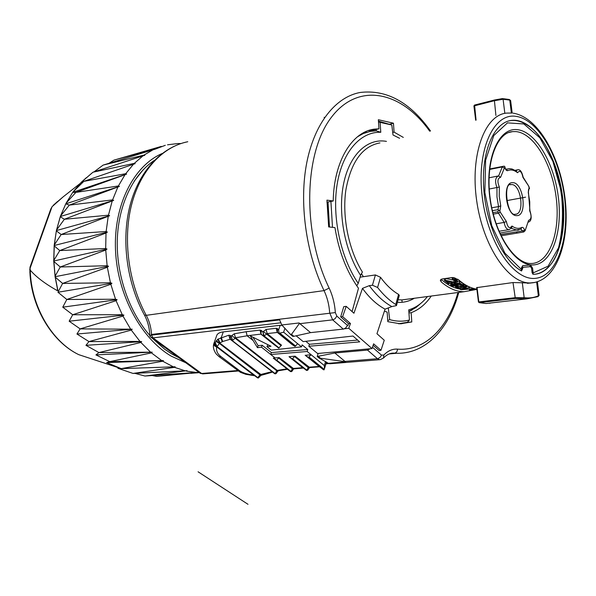 <?xml version="1.0" encoding="UTF-8"?>
<svg xmlns="http://www.w3.org/2000/svg" width="596" height="596" viewBox="0 0 596 596"><rect width="100%" height="100%" fill="white"/><g stroke="black" fill="none" stroke-linecap="round" stroke-linejoin="round"><path stroke-width="0.89" d="M69.345 205.113L112.592 199.898L113.665 200.39L64.39 219.261L108.465 215.193L109.627 215.73L61.164 234.526L106.133 231.524L107.384 232.075L106.014 233.029L59.771 250.566L105.678 248.502L107.019 249.054L105.73 250.044L60.263 266.993L107.124 265.719L108.546 266.256L107.347 267.261L62.625 283.428L110.439 282.772L111.936 283.271L110.819 284.277L66.812 299.475L115.535 299.237L117.107 299.691L116.071 300.675L72.705 314.748L122.277 314.733L123.908 315.12L122.955 316.059L80.155 328.888L132.17 329.201L131.291 330.087L88.968 341.59L139.963 341.419L141.677 341.635L140.865 342.447L98.921 352.579L152.174 352.161L151.429 352.892L109.753 361.645L163.423 360.587L162.723 361.228L121.219 368.633L175.142 366.786L174.479 367.33L133.042 373.439L117.852 368.239L119.915 368.186M30.009 267.209L30.24 270.13C36.013 276.887 45.043 283.726 57.328 290.647L57.901 290.543L55.264 277.185L62.625 283.428L57.939 292.241L66.812 299.475L62.759 307.171L72.705 314.748L69.158 321.207L80.155 328.888L76.951 334.013L88.968 341.59L85.951 345.322L98.921 352.579L95.934 354.911L109.753 361.645L106.654 362.584L163.423 360.587M133.035 373.439L187.07 370.69L144.977 376.024L198.833 372.306M198.908 372.358L156.763 376.404L152.323 375.562M165.308 145.312L155.273 149.119L103.108 165.107L144.008 155.079L144.783 155.288L92.991 172.207L134.309 163.356L135.143 163.647L83.835 181.355L125.696 173.712L126.605 174.084L124.981 174.74L75.886 192.389L118.388 185.974L119.379 186.414L69.337 205.113L60.606 215.879L65.784 203.847L69.337 205.113M161.337 146.4L114.015 160.123M109.113 163.23L113.963 160.138L154.558 149.007M56.397 230.905L61.164 234.526L54.318 244.896L56.404 230.57L109.627 215.73M56.404 230.57L60.293 216.773L64.39 219.261L56.605 229.937M177.563 143.569L167.528 144.798M65.784 203.847L119.379 186.414M54.229 245.91L59.771 250.566L53.811 260.422L54.318 244.896M53.841 261.465L60.263 266.993L55.108 276.142L53.811 260.422M134.875 373.349L144.97 376.024M106.654 362.584L121.211 368.626L117.852 368.239M29.837 268.96L52.046 206.723L63.191 196.822L79.998 183.59M103.108 165.107L93.997 171.879M92.983 172.214L81.518 182.048L92.492 172.609M80.937 182.629L83.835 181.355L73.233 191.689L80.937 182.629L73.099 191.852M72.727 192.389L75.886 192.389L66.201 203.042L72.727 192.389M65.873 203.661L66.201 203.042M72.719 192.374L73.233 191.689M81.101 182.555L81.518 182.048M57.901 290.543L57.633 289.865M55.264 277.185L55.108 276.142M60.293 216.773L60.606 215.879M60.338 216.512L113.665 200.39M54.176 245.515L107.384 232.075M53.737 261.018L107.019 249.054M55.093 276.7L108.546 266.256M57.328 290.647L57.462 289.127M178.904 357.719L171.946 354.076L164.787 349.316L152.598 338.476M149.827 335.436C129.064 311.82 116.25 274.719 117.293 239.711C118.41 204.704 133.094 174.486 154.252 160.451M134.055 181.34L143.092 169.853M199.675 372.917L201.619 373.491L152.993 337.88L150.639 337.031M203.087 373.863L200.211 373.312L151.399 337.597L149.879 336.211L151.503 334.453C151.138 327.547 149.395 321.177 146.251 315.329L144.456 315.083C147.853 321.497 149.656 328.53 149.842 336.196L149.879 336.211M370.094 348.764L367.501 350.075L377.484 358.732L379.697 359.693L329.841 363.754L328.307 363.322L345.583 361.906L334.848 352.996L317.228 356.475L318.033 353.868L317.594 353.502L372.046 348.585L373.61 343.84L380.978 350.306L384.264 340.234L376.955 333.723L385.068 309.153L391.84 306.582L396.467 305.592L395.774 304.481C389.374 300.481 383.31 294.811 377.581 287.488L372.425 285.223L369.304 285.655C376.285 295.169 383.802 302.15 391.84 306.582M329.841 363.754L330.504 363.702M296.316 362.256L296.86 362.212M294.238 360.587L294.782 360.543M268.975 339.817L268.423 339.869M347.259 325.818L347.885 325.751L347.423 325.349L345.799 327.867L343.668 329.044L310.553 332.62L293.873 336.3L291.504 334.349L290.736 334.676L281.811 324.969L279.636 319.91L151.071 335.175M367.501 350.075L334.848 352.996M352.094 311.589L358.479 288.255C346.634 271.634 338.796 251.415 334.952 227.605L328.672 226.92L326.936 200.144L333.216 200.994L326.921 202.223M290.736 334.676L292.86 336.427L293.873 336.3M368.105 130.703L373.059 130.308L378.974 128.803L378.348 119.736L393.449 123.201L389.858 124.117M373.297 130.248L373.342 130.964M366.898 132.215L361.824 133.705M328.016 202.074L329.461 227.009M399.044 323.77L399.655 323.688M412.358 309.778L408.863 311.775M401.235 323.792L404.118 323.106M530.567 266.65L531.55 268.207L532.116 272.752L533.427 274.309C555.412 274.108 568.226 235.897 562.356 195.16C556.85 154.401 533.644 118.164 511.934 120.347L509.23 120.824M530.529 266.65L523.079 267.299L521.56 271.001C502.927 260.966 485.815 224.282 483.669 187.479C481.382 150.632 494.337 121.822 511.934 120.347M530.641 283.078L522.312 282.787L524.16 297.62C529.151 298.35 533.882 297.754 538.367 295.825L539.075 295.191L537.406 281.781M476.875 289.164C470.602 288.181 464.366 284.94 458.145 279.442L452.17 277.52L441.986 278.995L440.325 280.262L441.182 281.863C448.877 288.479 456.543 291.757 464.165 291.69L476.904 289.38M379.943 142.906C362.368 146.191 351.014 161.896 345.866 190.027C341.977 216.884 348.667 249.851 362.39 272.059L360.61 275.419L358.241 283.383L356.736 285.789M380.792 132.29C360.587 131.463 342.402 151.771 337.142 184.328C331.853 216.84 340.659 257.748 358.233 283.376M399.581 138.287L393.017 134.987L391.803 124.996L380.099 122.381L380.784 132.29L376.218 130.837L370.436 131.358L363.284 133.549L357.451 136.797M408.722 309.868C414.749 308.058 420.173 304.593 424.985 299.46L427.511 296.532M388.279 307.938L389.702 319.612C396.549 321.572 403.127 321.691 409.437 319.985L408.729 309.868M476.8 287.622L513.007 282.549L522.312 282.787M512.18 113.031L510.668 100.88L509.766 100.106L503.084 99.249L494.084 100.784L473.917 105.961L475.735 120.236M476.07 120.139L474.572 105.06L494.3 100.046M504.842 113.359L503.084 99.249L502.324 98.608L494.36 100.031L495.909 115.468M493.861 302.626L486.075 303.513L479.266 302.649L515.324 298.477L527.065 298.827L538.002 296.637L527.065 298.827L486.075 303.513L479.162 302.649L478.834 301.904L514.892 297.717L524.16 297.62L523.467 298.522M476.673 287.548L478.454 301.949L479.162 302.649L478.454 301.949L478.834 301.904L477.038 287.376M489.413 303.133L489.89 303.297M460.365 289.127C453.891 288.24 447.462 284.955 441.077 279.271M454.741 280.381L445.562 278.481M444.206 278.675L444.422 280.448L448.49 283.718L449.57 283.569L446.419 281.089L454.852 282.735L457.452 281.975L457.214 279.755L456.312 278.801L454.405 277.81L452.088 277.542L452.327 279.435L455.337 280.709L456.029 281.871L455.962 281.319M449.57 283.569L449.265 281.722M459.322 281.148L459.546 282.929L463.234 285.223L463.025 283.517L459.322 281.148L457.423 281.416M451.768 282.236L452.409 282.675L452.625 284.434L451.962 283.987L451.746 282.236L450.576 282.847L450.695 285.052L452.438 286.11L457.817 285.968L458.361 285.678L458.145 284.925L455.538 283.942L459.002 283.458L462.153 285.38L463.234 285.223M452.565 283.957L455.232 284.337M460.805 284.605L458.421 284.881M463.152 284.538L465.416 284.843M467.987 286.251L466.564 286.572M469.439 287.272L470.095 287.22M444.422 280.448L445.503 280.291L445.287 278.518M454.957 280.5L455.165 282.199L454.077 282.146L453.854 280.336M454.077 282.146L445.503 280.291M455.165 282.199L455.597 282.132L455.433 280.791M455.597 282.132L456.029 281.871M457.437 281.573L455.53 280.016L453.31 279.412L453.079 277.52M453.31 279.412L452.327 279.435M454.636 279.688L454.405 277.81M455.53 280.016L455.299 278.153M456.536 280.649L456.312 278.801M456.983 281.014L456.76 279.174M459.546 282.929L453.906 283.718L457.065 285.074L457.177 285.611L456.201 285.968L452.751 285.67L451.88 284.97L452.625 284.434M451.962 283.987L450.695 285.052M457.274 286.825L455.649 287.756L459.032 288.449L464.94 287.808L466.616 286.981L463.211 286.214L457.274 286.825L457.192 286.162M463.628 286.542L465.424 287.086L463.234 287.831L458.622 288.181L456.827 287.659L458.987 286.855L463.628 286.542M461.23 289.775L472.956 288.747L462.109 289.507L468.903 287.726L460.417 289.574L461.23 289.775M453.772 282.623L453.906 283.718M456.678 283.778L456.73 284.21M457.393 283.681L457.497 284.53M457.981 283.599L458.145 284.925M458.257 283.562L458.473 285.275M450.576 282.847L450.792 284.597M451.105 282.497L451.321 284.255M452.029 284.679L452.103 285.275M452.602 284.441L452.751 285.67M453.191 284.188L453.4 285.901M453.943 284.314L454.159 286.028M454.808 284.352L455.016 286.058M455.567 284.396L455.769 286.028M456.022 284.53L456.201 285.968M456.618 284.806L456.745 285.819M457.117 285.149L457.177 285.611M458.138 285.797L458.242 286.624M459.978 284.665L460.187 286.356M461.2 284.836L461.371 286.259M462.012 285.305L462.131 286.229M463.092 285.246L463.211 286.214M463.971 284.597L464.18 286.274M465.148 284.761L465.357 286.438M466.02 285.201L466.206 286.691M466.422 285.424L466.616 286.981M455.478 286.371L455.649 287.756M455.627 286.363L455.761 287.428M455.985 286.356L456.089 287.183M456.648 286.281L456.73 286.967M457.072 287.399L457.139 287.92M457.75 287.101L457.877 288.114M458.466 286.952L458.622 288.181M460.142 286.698L460.328 288.166M461.542 286.557L461.721 288.032M463.07 286.542L463.234 287.831M464.299 286.624L464.426 287.615M460.276 288.397L460.417 289.574M468.769 286.631L468.903 287.726M469.395 286.914L469.521 287.92M472.278 288.039L472.352 288.635M472.889 288.233L472.956 288.747M476.107 289.03L476.897 289.321M470.587 290.148L473.127 289.872L472.933 288.315M470.557 288.971L470.698 290.125L471.175 290.096L471.034 288.926M470.698 290.125L469.521 290.341L469.365 289.075M469.417 289.067L469.566 290.319M469.559 289.06L469.708 290.282M470.006 289.015L470.155 290.207M471.272 288.904L471.421 290.11M471.965 288.837L472.114 290.021M472.367 288.799L472.516 289.961M473.477 288.412L473.649 289.798M474.371 288.65L474.505 289.686M474.453 288.673L474.58 289.693M475.355 288.881L475.437 289.574M475.75 288.963L475.817 289.529M389.702 319.612L387.735 320.648M398.471 323.747L407.381 322.309L409.437 319.985M408.834 311.417L415.874 307.618L422.266 302.127M391.803 124.996L378.445 121.13M380.099 122.381L378.497 121.86M376.128 129.526L376.218 130.837M330.922 201.47L332.501 227.337M406.718 322.496L411.799 321.952L400.214 323.799L387.81 321.654L387.154 312.148L384.45 311.015M333.216 200.994C333.857 161.464 351.968 131.843 374.243 129.153L378.974 128.803M403.298 137.408L394.075 132.118L392.712 132.454M431.146 296.219C425.574 304.303 418.906 309.793 411.143 312.691L408.945 312.945M411.799 321.952L411.143 312.691M373.133 345.293L379.049 350.478L380.978 350.306M394.075 132.118L393.449 123.201M348.489 323.702L340.689 316.863L343.78 306.649L346.209 306.344L342.633 316.64L350.433 323.486L348.489 323.702L347.885 325.751M310.553 332.62L299.512 323.345L291.504 334.349M345.226 361.697L320.506 358.233L318.242 356.371M317.228 356.475L319.262 358.144L320.506 358.233M296.145 335.801L303.178 341.605L352.988 336.04L359.708 341.873L308.81 346.254L309.421 344.294L357.637 340.07M305.815 341.314L309.421 344.294M308.81 346.254L317.594 353.502M319.262 358.144L325.535 361.623L324.336 365.572L307.171 351.498L307.782 349.532L302.142 344.89L301.516 346.865L271.277 350.12L266.911 346.641L271.001 346.239L250.29 335.868L257.45 347.677L261.502 347.185L270.733 354.493L307.171 351.498M265.794 374.035L260.906 375.368L258.344 378.043L217.1 346.581L219.693 342.983L222.725 341.493L230.391 339.206L230.332 335.414L231.233 336.315L232.559 340.45L235.517 337.776L247.124 335.794L261.048 334.073L263.842 336.189L262.843 331.875L266.144 329.439L276.231 328.292L277.498 328.582L277.49 332.523L279.263 333.715L279.062 333.335L279.807 333.134L295.623 346.045L297.531 343.594L301.516 346.865M297.531 343.594L283.636 332.203L284.948 328.173M279.062 333.335L278.637 329.998L280.18 325.297L282.243 325.461M280.18 325.297L223.284 331.89C219.984 332.3 217.868 333.335 216.929 334.982L216.571 336.002M282.601 335.414L281.491 335.533M328.307 363.322L325.535 361.623M319.262 366.57L323.919 369.915L324.433 368.894L324.336 365.572M286.02 368.008L286.52 367.941M292.688 358.859L306.776 370.176L308.236 367.583L294.513 356.52L292.293 359.023L289.008 356.699L295.095 356.147L309.778 367.59L309.048 368.209L308.236 367.583L308.803 367.21L319.128 366.473L305.428 355.305L308.4 357.466L311.09 354.709L305.428 355.305M292.293 359.023L306.411 370.362L307.841 370.019L309.048 368.209M307.774 370.131L306.396 370.347L307.305 370.392M303.29 368L292.271 359.015M287.428 369.177L273.266 358.129L279.189 357.578L293.902 368.857L293.187 369.468L292.353 368.85L292.904 368.484L302.716 367.695L289.008 356.699M273.266 358.129L276.812 360.252L290.923 371.412L292.353 368.85L278.615 357.943L279.189 357.578M276.425 360.416L290.565 371.591L291.995 371.241L293.187 369.468M291.928 371.353L290.543 371.584L291.459 371.628M278.541 370.727L277.244 370.429L286.84 368.857L290.543 371.584L276.402 360.401M287.54 369.267L278.362 370.764L277.661 371.375L276.797 370.816L277.244 370.429L235.517 337.776L234.295 333.782L246.126 331.719L260.05 330.139L261.279 330.422L261.018 334.051M231.747 335.593L231.233 336.315L232.172 340.607L275.158 373.61L276.797 370.816L231.747 335.593L234.295 333.782M230.078 338.9L274.778 373.759L276.291 373.394L277.661 371.375M276.291 373.394L274.756 373.744L275.702 373.811M272.074 371.651L260.094 374.653L257.569 377.916L216.728 346.745L217.1 346.581L215.208 342.655L217.741 339.228L228.752 335.213L230.332 335.414M260.728 375.525L219.678 343.631L215.916 341.299M254.373 375.473L253.494 374.996L253.509 375.525M215.745 345.926L214.716 342.342L213.927 343.356C213.696 345.166 214.597 346.336 216.646 346.872L253.494 374.996C247.146 374.348 242.349 372.798 239.115 370.332L220.878 356.52C217.458 353.95 216.043 350.731 216.646 346.872L216.043 346.202M222.725 341.493L221.258 337.612L223.284 331.89M220.028 342.767L218.129 338.99M261.614 375.055L219.693 342.983L217.741 339.228M219.7 343.46L216.326 340.651M260.906 375.368L260.258 374.601M216.221 346.35L215.506 345.449L215.074 342.529L214.918 344.756L215.797 345.971M214.724 344.503L215.074 342.529M215.558 345.762L214.724 344.51M220.878 356.52L219.082 356.654L216.385 354.173C213.554 350.366 212.735 346.76 213.927 343.356L216.929 334.982M213.577 344.481L213.971 343.236M275.672 345.859L261.257 334.289L278.667 348.086L263.864 336.204L267.142 333.589L281.521 345.188L278.682 348.101L261.041 334.065M279.084 347.937L264.289 336.055L262.843 331.875L261.279 330.422M263.201 331.361L280.932 345.561M279.807 333.134L283.636 332.203M295.623 346.045L294.804 346.38L291.608 344.183L277.49 332.523L291.861 344.242M275.635 345.829L261.048 334.259L260.05 330.139M276.812 360.252L278.615 357.943M252.95 337.202L258.128 345.665L262.143 345.255L271.366 352.579L270.733 354.493L275.099 357.943M271.366 352.579L307.782 349.532M262.143 345.255L261.502 347.185M258.128 345.665L257.45 347.677M267.887 344.682L266.911 346.641M294.513 356.52L295.095 356.147M372.046 348.585L348.787 328.299L350.433 323.486M348.787 328.299L344.481 328.761M340.689 316.863L342.633 316.64M369.304 285.655L362.472 288.36L353.942 313.235L346.209 306.344M360.088 277.17L375.428 274.942L380.524 277.319C386.119 284.962 392.138 290.654 398.582 294.402L399.29 295.445L396.526 305.383M362.472 288.36C369.349 297.844 376.881 304.78 385.068 309.153M522.662 265.682L521.448 269.519L504.901 253.166L491.767 225.735L484.846 192.493L485.621 160.249L493.801 135.538L507.479 122.873L523.832 123.953L539.857 137.78L552.909 161.427L561.03 190.757C563.578 211.699 562.751 230.697 558.549 247.757L548.096 266.203L533.167 272.894L532.571 268.133L530.529 265.011L522.662 265.682L521.746 267.433M535.558 274.175C539.752 273.49 543.589 271.515 547.068 268.26C576.354 243.302 562.803 146.236 527.073 125.011C521.731 121.524 516.441 120.027 511.204 120.519M532.154 273.005L533.167 272.894L532.779 274.197M523.638 231.926L525.083 230.801L528.592 220.364L525.158 230.592M493.227 214.128L498.167 213.256L500.215 212.064L506.377 221.511C507.695 227.59 509.558 229.095 511.979 226.018C515.421 228.529 518.669 229.013 521.731 227.456C522.901 227.076 523.854 227.992 524.584 230.212L524.011 231.702L522.454 230.935L500.439 234.526M528.592 220.364C531.438 219.246 531.803 216.08 529.695 210.857L529.926 210.701M528.622 189.334L529.509 188.574L529.099 187.77L528.287 192.612L528.548 189.379M524.577 230.272L522.454 230.935M511.979 226.018L511.77 227.545L509.275 229.594M492.385 210.656L497.98 209.695L499.865 211.006L500.767 205.933L498.547 206.574L497.988 209.688M489.607 169.443L502.294 166.925L504.358 168.02L500.595 177.317C497.526 178.308 497.116 181.542 499.359 187.025L489.242 189.021M489.651 169.033L503.598 166.224L504.678 166.299L504.857 167.632C505.609 169.92 506.593 170.91 507.799 170.62L505.818 169.361M528.771 186.22L522.96 177.429C521.701 171.484 519.898 169.912 517.552 172.721L515.987 170.866L512.024 168.988L509.193 168.638L505.997 169.331M492.862 212.675L497.697 211.841L504.149 222.412L496.133 223.828M506.377 221.511L504.149 222.412C504.924 226.875 506.496 229.289 508.857 229.661L498.986 231.263M497.697 211.841L498.628 210.336M502.957 166.396L502.294 166.925L498.628 175.909M500.595 177.317L498.39 175.932C495.239 177.593 494.762 181.475 496.96 187.584L496.967 196.948L498.547 206.574L491.76 207.795M522.446 269.019L521.612 269.139L520.978 270.666M52.046 206.723L50.69 209.285M72.846 192.277L126.605 174.084M57.939 292.241L111.936 283.271M62.759 307.171L117.107 299.691M69.158 321.207L123.908 315.12M76.951 334.013L132.17 329.201M85.951 345.322L141.677 341.635M95.934 354.911L152.174 352.161M506.682 200.629L525.583 197.172M398.091 299.751L401.86 299.922L402.158 302.269L401.868 299.922L407.828 299.132M324.358 117.919L324.164 117.263M248.003 504.313L198.073 471.794M108.465 215.193L112.145 201.225M106.133 231.524L108.181 216.624M105.678 248.502L106.014 233.029M107.124 265.719L105.73 250.044M110.439 282.772L107.347 267.261M115.535 299.237L110.819 284.277M122.277 314.733L116.071 300.675M130.494 328.895L122.955 316.059M139.963 341.419L131.291 330.087M150.445 352.042L140.865 342.447M161.68 360.573L151.429 352.892M173.406 366.875L162.723 361.228M185.356 370.883L174.479 367.33M197.269 372.567L186.429 371.129M199.28 372.627L198.334 372.612M144.008 155.079L153.582 149.462M134.309 163.356L143.1 155.735M125.696 173.712L133.489 164.205M112.592 199.898L117.807 187.159M118.388 185.974L124.981 174.74M185.788 362.755L171.328 356.192C141.051 338.603 117.285 294.744 115.49 249.858C113.62 204.95 133.72 165.83 162.09 153.53M96.299 360.424L78.739 354.65C52.001 341.784 31.037 306.284 30.24 270.13M53.379 205.218L62.647 197.276M237.454 370.548L201.619 373.491L202.715 373.893M372.485 347.252L381.492 355.119L383.824 355.052L383.496 358.01L380.293 359.649M381.492 355.119L380.241 357.272L377.834 358.68L344.875 361.414M284.359 366.696L284.895 366.652M300.22 365.393L300.764 365.348M316.476 364.059L317.586 363.97M326.131 363.269L327.942 363.12M280.478 322.861L152.993 337.88L151.585 335.31M515.503 116.287C493.257 113.098 476.375 150.699 482.246 196.978C487.811 243.257 514.125 281.319 535.692 278.302C557.364 275.993 569.761 238.095 564.509 197.343C559.532 156.584 537.696 118.783 515.503 116.287M512.001 113.039L506.578 113.098C484.891 114.797 470.088 154.52 476.621 200.33C482.879 246.155 508.462 283.651 530.284 282.944L534.865 282.444M360.61 275.419C344.712 250.946 337.589 212.668 343.646 183.553C349.666 154.386 367.561 137.914 386.446 141.379M413.9 298.499C408.774 301.442 403.268 302.716 397.383 302.306M361.362 273.631L363.404 276.686M473.962 105.924L474.505 105.082M511.368 112.979L509.766 100.106L509.185 99.472L502.502 98.608M539.104 295.378L538.002 296.637L538.367 295.825L536.646 282.005M513.007 282.549L515.324 298.477M441.182 281.863L440.876 279.39M429.701 131.195C401.495 91.397 358.3 81.391 331.182 117.583C303.789 153.209 302.105 232.403 329.141 288.091C332.68 295.623 334.743 303.789 335.325 312.58L336.822 316.081L347.423 325.349M383.824 355.052C387.959 350.761 392.518 348.787 397.487 349.129C425.164 351.387 448.125 327.755 457.952 292.509M391.453 353.286L396.645 353.264C425.857 354.039 449.146 328.567 458.786 292.398M397.487 349.129C397.383 351.424 396.415 352.772 394.574 353.152L390.499 353.502M430.513 131.001C410.041 102.207 386.618 89.355 360.245 92.462C335.935 96.82 314.703 122.806 306.813 162.462C298.991 202.104 305.755 252.495 324.045 290.617C327.271 297.464 329.156 304.884 329.677 312.878L332.68 319.881L343.318 329.104M329.141 288.091L324.045 290.617L146.251 315.329C128.498 282.787 122.739 239.585 131.522 204.95C140.373 170.307 162.574 146.705 187.777 141.736C161.546 147.056 138.957 171.164 130.002 205.598C121.115 240.069 126.739 282.72 144.456 315.083L144.262 314.74M335.325 312.58L151.503 334.453M336.822 316.081L335.175 318.622L333.03 319.814L299.877 323.665M319.963 358.084L317.936 356.415M319.62 358.39L320.804 358.285M301.978 366.808L302.53 366.764M318.234 365.49L319.337 365.4M272.484 371.971L230.078 339.169L228.752 335.213M272.61 372.068L265.682 374.065L264.535 373.744M265.16 374.228L264.065 373.886M257.539 377.894L216.236 346.373L216.549 346.127M239.115 370.332L236.917 370.146M246.126 331.719L247.124 335.794L253.196 340.607M230.391 339.206L274.756 373.744M222.263 341.664L220.721 337.79M262.24 374.936L261.368 374.541M216.706 346.73L214.731 344.525L215.648 345.836M254.76 375.771L245.828 374.31L240.397 372.306L218.695 356.356M277.498 328.582L278.637 329.998M266.144 329.439L267.142 333.589L277.237 332.471L276.231 328.292M290.386 334.334L291.571 334.207M299.512 323.345L299.17 322.957L281.811 324.969M293.567 336.353L291.437 334.602M309.212 357.131L324.239 369.401M279.263 333.715L294.767 346.358M305.174 355.246L319.471 366.719M287.108 368.931L273.519 358.189M308.356 357.444L323.106 369.468M289.261 356.758L302.969 367.762M269.787 340.964L270.331 340.905M375.428 274.942L372.425 285.223M395.774 304.481L398.582 294.402M380.524 277.319L377.581 287.488M521.731 267.492L523.02 267.306M529.665 266.725L530.529 265.011M521.649 269.459L522.483 269.34M531.55 268.237L532.571 268.133M534.016 264.87C515.972 266.993 494.345 235.211 489.748 197.008C484.891 158.812 498.636 127.373 517.172 129.652C535.655 131.358 554.161 162.961 558.348 197.313C562.773 231.665 552.149 263.313 534.016 264.87M532.362 263.447L530.947 263.499C515.175 264.08 495.112 235.018 490.262 199.138C485.099 163.282 496.811 132.491 512.538 131.627L515.942 131.589C533.971 133.206 552.06 163.952 556.172 197.455C560.516 230.95 550.16 261.838 532.481 263.432M509.431 132.282L512.538 131.627L508.738 132.528M510.444 184.7L511.532 184.566C521.023 184.082 525.031 214.076 515.495 214.232M516.836 215.618C506.011 216.683 501.653 181.564 512.746 182.689C523.437 182.205 527.661 216.125 516.836 215.618M529.695 210.857L529.762 201.865L528.287 192.612M528.771 186.749L529.099 187.77M517.552 172.721C514.192 170.016 510.936 169.316 507.799 170.62M504.358 168.02L504.857 167.632M499.359 187.025L499.232 196.315L500.767 205.933M500.215 212.064L499.865 211.006M525.061 229.788L524.584 230.212M529.136 187.807L528.734 189.267M521.731 227.456L520.978 229.162L522.446 230.935M500.491 234.638L516.114 231.986L517.313 232.999M511.249 228.343L517.224 230.19L518.848 229.952M499.828 210.977L497.973 209.695M504.864 167.573L504.857 166.85M523.139 177.146C521.835 171.551 519.973 169.115 517.552 169.823L515.95 170.843M497.012 167.573L496.632 167.647M190.832 373.334L199.287 372.634M180.99 143.524L177.824 143.561M29.815 268.766C30.076 305.174 51.025 341.389 78.739 354.65L120.928 368.514M66.029 203.303L72.742 192.344M81.466 182.1L86.375 177.668M57.648 289.909L55.108 276.812M55.078 276.574L53.737 261.123M53.729 260.877L54.169 245.619M54.191 245.343L56.382 230.674M56.449 230.347L60.293 216.616M60.427 216.229L65.798 203.75M202.752 373.893L238.109 371.003M284.97 367.173L285.506 367.136M300.831 365.884L301.375 365.84M317.079 364.551L318.19 364.461M325.967 363.828L328.918 363.59M527.356 283.331L532.839 282.772C557.58 279.338 570.081 240.233 565.06 198.416C560.054 156.592 538.285 117.01 513.067 113.158M464.165 291.69L407.768 299.14M474.528 105.067L473.917 105.961L475.683 120.221M509.409 99.532L510.601 100.515M502.316 98.608L494.352 100.031M374.243 129.153L368.313 130.666M383.496 358.01C386.871 354.531 390.365 352.906 393.978 353.123L390.998 353.383M326.429 362.293L324.671 368.105M289.216 356.728L303.126 367.881M293.806 368.835L303.386 368.075M273.475 358.159L287.235 369.028M291.824 344.22L277.289 332.337M277.252 332.3L279.07 333.432M396.645 353.264L389.33 353.89M279.226 333.678L294.804 346.38M308.4 357.466L323.218 369.55M305.39 355.283L319.314 366.615M309.697 367.568L319.553 366.786M521.485 267.515L521.612 269.109M510.303 184.753L511.13 184.581C502.756 182.041 507.285 216.87 515.235 214.247M528.339 222.092C531.453 221.183 531.99 217.398 529.948 210.731L528.458 192.501M523.832 231.963L501.042 235.807M521.098 229.095L499.791 233.118M505.021 167.446L505.773 169.383M506.712 169.055L505.862 169.227M528.741 186.168L523.154 177.206M515.123 170.314L517.119 169.912M503.315 166.284L496.87 167.558M489.651 168.988L496.766 167.58M489.048 177.809L497.921 176.029M528.883 186.436L529.516 188.455M521.247 270.822L521.656 269.511M53.178 205.404L57.38 201.627M29.912 267.477L50.846 208.853"/></g></svg>
